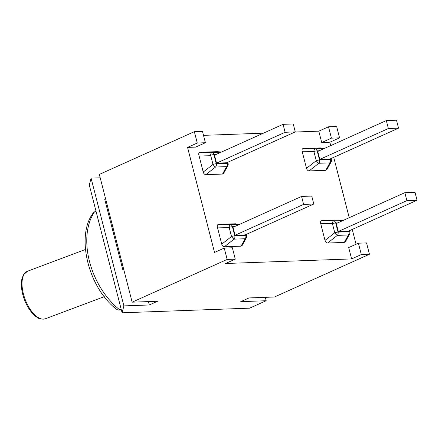<?xml version="1.0" encoding="UTF-8"?>
<svg xmlns="http://www.w3.org/2000/svg" width="439" height="439" viewBox="0 0 439 439"><rect width="100%" height="100%" fill="white"/><g stroke="black" fill="none" stroke-linecap="round" stroke-linejoin="round"><path stroke-width="0.66" d="M223.638 173.367L222.529 174.058L205.825 174.667C204.618 174.574 203.751 173.707 203.23 172.066L198.845 154.983C198.521 153.337 198.927 152.426 200.069 152.245L217.146 151.669M223.758 173.147L227.836 165.706A2.991 2.255 -151.3 0 1 226.606 166.622L222.529 174.058M221.102 152.207L211.867 152.542A2.991 1.213 91.4 0 0 210.643 155.28A2.991 0.582 -14.4 0 1 213.914 154.599A2.991 2.19 -92.1 0 0 211.867 152.542L200.069 152.245M198.845 154.983L210.643 155.28L212.992 164.422A2.991 0.834 51.9 0 0 215.587 167.023A2.991 2.19 -92.1 0 0 216.257 163.742A2.991 0.582 165.6 0 0 212.992 164.422L203.23 172.066M283.062 124.33L214.49 155.181L216.531 163.132L226.7 162.759L295.266 131.909L285.103 132.276L283.062 124.33L293.225 123.957L295.266 131.909M216.531 163.132L285.103 132.276M345.422 241.73L344.313 242.421L327.609 243.025C326.396 242.932 325.535 242.065 325.014 240.429L320.629 223.347C320.305 221.7 320.711 220.784 321.853 220.608L338.93 220.032M345.542 241.505L349.614 234.069A2.991 2.255 -151.3 0 1 348.385 234.98L344.313 242.421M320.629 223.347L332.422 223.643A2.991 0.582 -14.4 0 1 335.692 222.957A2.991 2.19 -92.1 0 0 333.651 220.905A2.991 1.213 91.4 0 0 332.422 223.643L334.77 232.785A2.991 0.834 51.9 0 0 337.366 235.381L348.385 234.98A2.991 2.19 87.9 0 0 349.06 231.704L338.041 232.105A2.991 0.582 165.6 0 0 334.77 232.785L325.014 240.429M404.846 192.688L336.274 223.539L338.315 231.49L348.478 231.123L417.05 200.266L406.887 200.639L404.846 192.688L415.009 192.32L417.05 200.266M338.315 231.49L406.887 200.639M242.152 245.478L241.044 246.175L224.34 246.778C223.133 246.685 222.266 245.818 221.744 244.183L217.36 227.095C217.036 225.454 217.448 224.538 218.584 224.362L235.661 223.786M224.34 246.778L234.102 239.134A2.991 0.834 -128.1 0 1 231.507 236.539L221.744 244.183M217.36 227.095L229.158 227.391A2.991 1.213 -88.6 0 1 230.382 224.658L218.584 224.362M242.279 245.258L246.35 237.823A2.991 2.255 -151.3 0 1 245.121 238.734L241.044 246.175M301.577 196.442L233.01 227.292L235.052 235.244L245.214 234.876L313.786 204.02L303.618 204.387L301.577 196.442L311.745 196.074L313.786 204.02M235.052 235.244L303.618 204.387M326.907 169.613L325.798 170.305L309.094 170.914C307.882 170.82 307.02 169.953 306.499 168.318L302.114 151.23C301.791 149.584 302.197 148.673 303.338 148.492L320.415 147.916M309.094 170.914L318.851 163.27A2.991 2.19 -92.1 0 0 319.526 159.988A2.991 0.582 165.6 0 0 316.256 160.674A2.991 0.834 51.9 0 0 318.851 163.27L329.87 162.869A2.991 2.255 28.7 0 0 331.099 161.953A2.991 2.991 0 0 0 331.374 159.774A2.991 0.582 165.6 0 0 330.545 159.593A2.991 2.19 87.9 0 1 329.87 162.869L325.798 170.305M330.353 158.836L330.545 159.593L319.526 159.988L317.177 150.846A2.991 2.19 -92.1 0 0 315.136 148.788A2.991 1.213 91.4 0 0 313.907 151.526L316.256 160.674L306.499 168.318M386.331 120.577L317.759 151.428L319.801 159.379L329.963 159.011L398.535 128.155L388.372 128.523L386.331 120.577L396.494 120.204L398.535 128.155M319.801 159.379L388.372 128.523M116.79 309.495L118.157 310.066L119.655 309.78A64.248 41.914 -114.2 0 1 94.517 211.867L93.063 213.134M96.009 211.197L94.517 211.867M121.153 309.111L119.655 309.78L121.307 309.72M205.397 142.73L195.69 147.098L187.557 147.394L197.265 143.026L205.397 142.73L202.483 131.376L194.351 131.673L99.34 174.42L132.144 302.18L157.557 301.253L149.293 304.973L123.886 305.895L122.097 312.793L89.293 185.038L91.082 178.135L100.213 177.806M123.886 305.895L91.082 178.135M265.31 297.34L266.177 300.726L249.654 308.162L122.097 312.793M266.177 300.726L240.77 301.648L249.028 297.933L274.441 297.005L369.446 254.258L361.319 254.554L351.612 258.922L225.575 263.504L235.282 259.136L232.368 247.777L224.236 248.073L214.528 252.441L187.557 147.394M132.144 302.18L227.15 259.433L235.282 259.136M321.721 142.521L318.807 131.162L328.515 126.794L331.429 138.153L321.721 142.521L329.854 142.225L330.721 145.594M351.612 258.922L348.692 247.569L358.4 243.201L361.319 254.554M369.446 254.258L366.532 242.904L358.4 243.201M331.429 138.153L339.561 137.857L329.854 142.225M203.504 135.355L263.395 133.176M294.997 132.029L318.807 131.162M333.728 157.316L349.235 217.711M352.243 229.427L356.051 244.254M339.561 137.857L336.647 126.503L328.515 126.794M222.924 173.345L223.665 173.317M224.236 248.073L227.15 259.433M194.351 131.673L197.265 143.026M123.902 270.078L122.904 270.111L104.68 199.136L105.585 198.73M122.904 270.111L123.809 269.705M149.293 304.973L148.426 301.588M227.836 165.706A2.991 2.991 0 0 0 228.11 163.527A2.991 0.582 165.6 0 0 227.276 163.341A2.991 2.19 87.9 0 1 226.606 166.622L215.587 167.023L205.825 174.667M227.084 162.589L227.276 163.341L216.257 163.742L213.914 154.599L215.95 154.528M216.773 151.642L221.497 152.031M349.614 234.069A2.991 2.991 0 0 0 349.888 231.891A2.991 0.582 165.6 0 0 349.06 231.704L348.868 230.947M327.609 243.025L337.366 235.381A2.991 2.19 -92.1 0 0 338.041 232.105L335.692 222.957L337.734 222.886M342.881 220.57L333.651 220.905L321.853 220.608M338.557 219.999L343.282 220.389M245.599 234.7L245.796 235.458A2.991 2.19 87.9 0 1 245.121 238.734L234.102 239.134A2.991 2.19 -92.1 0 0 234.777 235.858A2.991 0.582 165.6 0 0 231.507 236.539L229.158 227.391A2.991 0.582 -14.4 0 1 232.429 226.711A2.991 2.19 -92.1 0 0 230.382 224.658L239.617 224.318M246.301 234.388L246.625 235.644A2.991 0.582 165.6 0 0 245.796 235.458L234.777 235.858L232.429 226.711L234.464 226.639M302.114 151.23L313.907 151.526A2.991 0.582 -14.4 0 1 317.177 150.846L319.213 150.775M324.366 148.453L315.136 148.788L303.338 148.492M104.29 296.649L45.409 318.78A25.402 12.149 -110.6 0 1 25.1 299.277A25.402 12.149 -110.6 0 1 27.536 271.231L85.429 249.473M227.786 162.271L228.11 163.527M216.998 151.647L221.519 152.02M338.782 220.01L343.303 220.378M349.565 230.634L349.888 231.891M246.35 237.823A2.991 2.991 0 0 0 246.625 235.644M331.05 158.517L331.374 159.774M327.028 169.394L331.099 161.953M45.409 318.78C41.716 319.471 38.83 318.923 36.761 317.134C34.456 315.636 32.157 313.281 29.863 310.082C25.912 304.342 23.272 297.894 21.95 290.744C21.127 285.663 21.182 281.465 22.12 278.15L23.58 274.66L27.536 271.231M116.511 309.265C88.25 287.682 75.81 236.275 92.936 213.327M118.673 310.066L121.373 309.967"/></g></svg>
